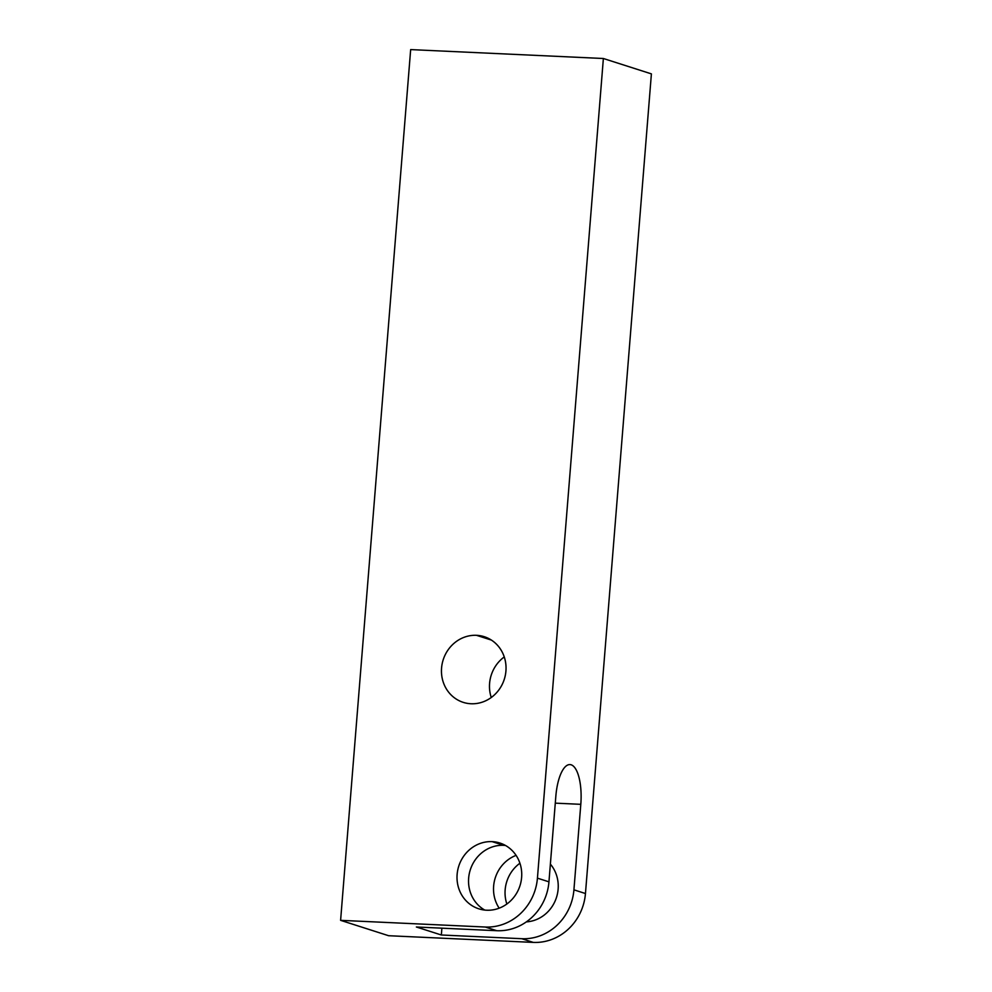 <?xml version="1.0" encoding="UTF-8"?>
<svg xmlns="http://www.w3.org/2000/svg" width="992" height="992" viewBox="0 0 992 992"><rect width="100%" height="100%" fill="white"/><g stroke="black" fill="none" stroke-linecap="round" stroke-linejoin="round"><path stroke-width="1.49" d="M603.372 58.503L537.428 878.156A51.46 47.876 107.8 0 1 485.262 927.024L340.603 920.34L410.663 49.6L603.372 58.503L537.428 878.156L548.948 881.838L555.83 796.328A35.774 12.722 -87.4 0 1 571.181 764.807A35.774 12.722 -87.4 0 1 580.804 804.326L573.922 889.836L585.454 893.532L651.397 73.879L603.372 58.503L651.397 73.879L585.454 893.532A51.46 47.876 107.8 0 1 533.287 942.4L521.767 938.705L441.341 934.997L441.886 928.177L441.341 934.997L416.367 926.999L496.794 930.707A51.46 47.876 -72.2 0 0 548.948 881.838L555.83 796.328A35.774 12.722 92.6 0 1 569.966 764.584A35.774 12.722 92.6 0 1 580.804 804.326L573.922 889.836A51.46 47.876 107.8 0 1 521.767 938.705A51.46 47.876 -72.2 0 0 573.922 889.836L585.454 893.532A51.46 47.876 107.8 0 1 533.287 942.4L388.628 935.716L340.603 920.34L410.663 49.6L603.372 58.503M492.131 841.638A34.534 32.128 -72.2 0 0 457.126 874.436A34.534 32.128 -72.2 0 0 486.613 910.222A34.534 32.128 -72.2 0 0 521.618 877.424A34.534 32.128 -72.2 0 0 492.131 841.638A34.534 32.128 -72.2 0 0 457.709 870.244A34.534 32.128 -72.2 0 0 478.838 908.821A34.534 32.128 -72.2 0 0 486.613 910.222A34.534 32.128 -72.2 0 0 521.036 881.615A34.534 32.128 -72.2 0 0 499.906 843.039A34.534 32.128 -72.2 0 0 492.131 841.638L503.663 845.333A34.534 32.128 107.8 0 1 505.486 845.469A34.534 32.128 107.8 0 0 503.663 845.333L492.131 841.638M476.495 635.314A34.472 32.066 -72.2 0 0 441.564 668.05A34.472 32.066 -72.2 0 0 470.989 703.75A34.472 32.066 -72.2 0 0 505.92 671.026A34.472 32.066 -72.2 0 0 476.495 635.314A34.472 32.066 -72.2 0 0 442.147 663.859A34.472 32.066 -72.2 0 0 463.227 702.361A34.472 32.066 -72.2 0 0 470.989 703.75A34.472 32.066 -72.2 0 0 505.35 675.217A34.472 32.066 -72.2 0 0 484.257 636.703A34.472 32.066 -72.2 0 0 476.495 635.314L491.375 640.076L476.495 635.314M484.79 910.086A34.534 32.128 107.8 0 1 470.01 870.753A34.534 32.128 107.8 0 1 503.663 845.333A34.534 32.128 107.8 0 0 470.01 870.753A34.534 32.128 107.8 0 0 484.79 910.086M555.284 803.148L580.804 804.326L555.284 803.148M516.076 855.377A34.534 32.128 -72.2 0 0 499.174 908.176A34.534 32.128 -72.2 0 1 516.076 855.377M526.368 921.878A34.534 32.128 -72.2 0 0 555.408 900.352A34.534 32.128 -72.2 0 0 550.374 864.119A34.534 32.128 -72.2 0 1 555.408 900.352A34.534 32.128 -72.2 0 1 526.368 921.878M548.948 881.838A51.46 47.876 107.8 0 1 496.794 930.707L485.262 927.024A51.46 47.876 -72.2 0 0 537.428 878.156L548.948 881.838M519.92 863.226A34.534 32.128 -72.2 0 0 506.862 904.01A34.534 32.128 107.8 0 1 519.92 863.226M504.246 656.94A34.472 32.066 -72.2 0 0 491.263 697.512A34.472 32.066 107.8 0 1 504.246 656.94M416.367 926.999L496.794 930.707L485.262 927.024L340.603 920.34L388.628 935.716L533.287 942.4L521.767 938.705L441.341 934.997L416.367 926.999"/></g></svg>
